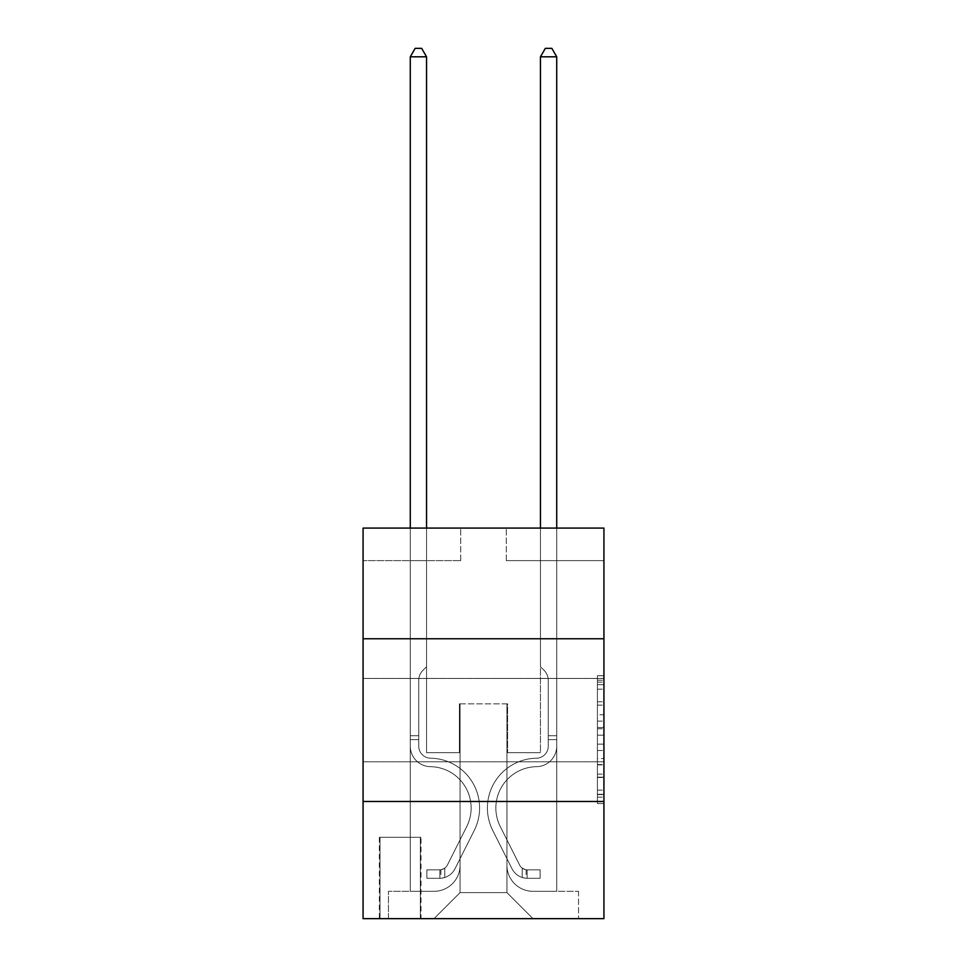 <?xml version="1.0" encoding="UTF-8"?>
<svg xmlns="http://www.w3.org/2000/svg" width="967" height="967" viewBox="0 0 967 967"><rect width="100%" height="100%" fill="white"/><g stroke="black" fill="none" stroke-linecap="round" stroke-linejoin="round"><path stroke-width="0.73" stroke-dasharray="4.83 3.63" d="M597.413 714.722L597.413 735.174L603.928 735.174L603.928 797.146L603.928 682.134L603.928 735.174L597.413 735.174L597.413 680.224L597.413 803.541L597.413 675.752L597.413 794.596L603.928 794.596L597.413 794.596L603.928 794.596L597.413 794.596L597.413 774.144L597.413 803.541L603.928 803.541L603.928 675.752L603.928 794.27L603.928 744.119L597.413 744.119L603.928 744.119L603.928 774.144L603.928 684.696L597.413 684.696L603.928 684.696L603.928 803.541L603.928 682.134L603.928 803.541L597.413 803.541L597.413 675.752L603.928 675.752L603.928 682.134L603.928 675.752L603.928 682.134L603.928 675.752L603.928 680.224L603.928 675.752L597.413 675.752L597.413 684.696L603.928 684.696L597.413 684.696L597.413 714.722L603.928 714.722M603.928 720.113L603.928 761.778L603.928 720.113M363.072 720.113L363.072 761.778L363.072 720.113M421.008 837.289L379.354 837.289L421.008 837.289L421.008 918.65L379.354 918.65L421.008 918.65M379.354 837.289L379.354 918.65M603.928 727.498L603.928 721.116L603.928 727.498L597.413 727.498L597.413 701.788L597.413 777.504L597.413 758.491L603.928 758.491L597.413 758.491L597.413 803.541L603.928 803.541L597.413 803.541L603.928 803.541L597.413 803.541L597.413 675.752L603.928 675.752L597.413 675.752L603.928 675.752L597.413 675.752L597.413 727.498L603.928 727.498M603.928 801.486L603.928 918.65L363.072 918.65L363.072 801.486L603.928 801.486L603.928 528.091L506.285 528.091L603.928 528.091L603.928 560.63L603.928 528.091L363.072 528.091L460.715 528.091L363.072 528.091L363.072 560.63L460.715 560.63L363.072 560.63L363.072 528.091L363.072 638.752L603.928 638.752L363.072 638.752L363.072 801.486L603.928 801.486L363.072 801.486M410.274 560.63L410.274 891.308L434.026 891.308A26.036 26.036 0 0 0 460.062 865.272L460.062 703.843L460.062 892.614L460.062 703.843L460.062 892.614L460.062 703.843L506.938 703.843L506.938 865.272A26.036 26.036 0 0 0 532.974 891.308L556.726 891.308L556.726 560.63L556.726 891.308L556.726 560.63L556.726 891.308L556.726 560.63L556.726 891.308L556.726 560.63L556.726 891.308L556.726 560.63L556.726 891.308L556.726 560.63L556.726 891.308L556.726 560.63L556.726 891.308L556.726 560.63L556.726 891.308L578.532 891.308L532.974 891.308L556.726 891.308L532.974 891.308L556.726 891.308L532.974 891.308L556.726 891.308L532.974 891.308L556.726 891.308L532.974 891.308L556.726 891.308L532.974 891.308L556.726 891.308L532.974 891.308L556.726 891.308L556.726 560.63L540.456 560.63L556.726 560.63L540.456 560.63L556.726 560.63L540.456 560.63L556.726 560.63L540.456 560.63L556.726 560.63L540.456 560.63L556.726 560.63L540.456 560.63L556.726 560.63L540.456 560.63L556.726 560.63L540.456 560.63L556.726 560.63L540.456 560.63L556.726 560.63L556.726 891.308L532.974 891.308A26.036 26.036 0 0 1 506.938 865.272A26.036 26.036 0 0 0 532.974 891.308A26.036 26.036 0 0 1 506.938 865.272A26.036 26.036 0 0 0 532.974 891.308A26.036 26.036 0 0 1 506.938 865.272A26.036 26.036 0 0 0 532.974 891.308A26.036 26.036 0 0 1 506.938 865.272A26.036 26.036 0 0 0 532.974 891.308A26.036 26.036 0 0 1 506.938 865.272A26.036 26.036 0 0 0 532.974 891.308A26.036 26.036 0 0 1 506.938 865.272A26.036 26.036 0 0 0 532.974 891.308A26.036 26.036 0 0 1 506.938 865.272A26.036 26.036 0 0 0 532.974 891.308A26.036 26.036 0 0 1 506.938 865.272L506.938 703.843L506.938 892.614L460.062 892.614L506.938 892.614L532.974 918.65L578.532 918.65L434.026 918.65L532.974 918.65L506.938 892.614L532.974 918.65L506.938 892.614L506.938 703.843L506.938 892.614L506.938 703.843L459.41 703.843L459.41 752.664L426.544 752.664L426.544 560.63L410.274 560.63L410.274 891.308L434.026 891.308A26.036 26.036 0 0 0 460.062 865.272L460.062 703.843L459.41 703.843L459.41 752.664L426.544 752.664L426.544 560.63L410.274 560.63L410.274 891.308L434.026 891.308L388.468 891.308L434.026 891.308L410.274 891.308L410.274 560.63L410.274 891.308L410.274 560.63L410.274 891.308L410.274 560.63L410.274 891.308L410.274 560.63L410.274 891.308L410.274 560.63L410.274 891.308L410.274 560.63L410.274 891.308L410.274 560.63L426.544 560.63L410.274 560.63L426.544 560.63L410.274 560.63L426.544 560.63L410.274 560.63L426.544 560.63L410.274 560.63L426.544 560.63L410.274 560.63L426.544 560.63L410.274 560.63L426.544 560.63L410.274 560.63L426.544 560.63L410.274 560.63L410.274 891.308L410.274 560.63M460.062 865.272L460.062 703.843L459.41 703.843L459.41 752.664L426.544 752.664L426.544 560.63L426.544 752.664L426.544 560.63L426.544 752.664L426.544 560.63L426.544 752.664L426.544 560.63L426.544 752.664L426.544 560.63L426.544 752.664L426.544 560.63L426.544 752.664L426.544 560.63L426.544 752.664L426.544 560.63L426.544 752.664L459.41 752.664L426.544 752.664L459.41 752.664L426.544 752.664L459.41 752.664L426.544 752.664L459.41 752.664L426.544 752.664L459.41 752.664L426.544 752.664L459.41 752.664L426.544 752.664L459.41 752.664L426.544 752.664L459.41 752.664L459.41 703.843L459.41 752.664L459.41 703.843L459.41 752.664L459.41 703.843L459.41 752.664L459.41 703.843L459.41 752.664L459.41 703.843L459.41 752.664L459.41 703.843L459.41 752.664L459.41 703.843L459.41 752.664L459.41 703.843L460.062 703.843L459.41 703.843L460.062 703.843L459.41 703.843L460.062 703.843L459.41 703.843L460.062 703.843L459.41 703.843L460.062 703.843L459.41 703.843L460.062 703.843L459.41 703.843L460.062 703.843L459.41 703.843L460.062 703.843L460.062 865.272A26.036 26.036 0 0 1 434.026 891.308A26.036 26.036 0 0 0 460.062 865.272A26.036 26.036 0 0 1 434.026 891.308A26.036 26.036 0 0 0 460.062 865.272A26.036 26.036 0 0 1 434.026 891.308A26.036 26.036 0 0 0 460.062 865.272A26.036 26.036 0 0 1 434.026 891.308A26.036 26.036 0 0 0 460.062 865.272A26.036 26.036 0 0 1 434.026 891.308A26.036 26.036 0 0 0 460.062 865.272A26.036 26.036 0 0 1 434.026 891.308A26.036 26.036 0 0 0 460.062 865.272A26.036 26.036 0 0 1 434.026 891.308A26.036 26.036 0 0 0 460.062 865.272M603.928 560.63L506.285 560.63L603.928 560.63M380.007 918.65L420.355 918.65L380.007 918.65L380.007 837.289L420.355 837.289L420.355 918.65L420.355 837.289L380.007 837.289L380.007 918.65M388.468 918.65L434.026 918.65L460.062 892.614L434.026 918.65L460.062 892.614L434.026 918.65L388.468 918.65L388.468 891.308L388.468 918.65M507.59 703.843L506.938 703.843L507.59 703.843L506.938 703.843L507.59 703.843L506.938 703.843L507.59 703.843L506.938 703.843L507.59 703.843L506.938 703.843L507.59 703.843L506.938 703.843L507.59 703.843L506.938 703.843L507.59 703.843L506.938 703.843L507.59 703.843L506.938 703.843L507.59 703.843L507.59 752.664L507.59 703.843M506.285 560.63L506.285 528.091L506.285 560.63M460.715 560.63L460.715 528.091L460.715 560.63M578.532 891.308L578.532 918.65L578.532 891.308M540.456 560.63L540.456 752.664L507.59 752.664L540.456 752.664L507.59 752.664L540.456 752.664L507.59 752.664L540.456 752.664L507.59 752.664L540.456 752.664L507.59 752.664L540.456 752.664L507.59 752.664L540.456 752.664L507.59 752.664L540.456 752.664L507.59 752.664L540.456 752.664L507.59 752.664L540.456 752.664L540.456 560.63M603.928 638.752L363.072 638.752M597.413 735.174L603.928 735.174L597.413 735.174M597.413 680.224L597.413 675.752L597.413 680.224L603.928 680.224L597.413 680.224M597.413 777.178L597.413 750.501L597.413 777.178L603.928 777.178L597.413 777.178M597.413 750.501L597.413 744.119L603.928 744.119L597.413 744.119L597.413 750.501L603.928 750.501L597.413 750.501M597.413 701.788L597.413 684.696L597.413 701.788L603.928 701.788L597.413 701.788M597.413 675.752L603.928 675.752L597.413 675.752L597.413 682.134L597.413 675.752L603.928 675.752M597.413 803.541L603.928 803.541L597.413 803.541L597.413 797.146L597.413 803.541M410.274 528.091L410.274 746.173A20.5 20.5 0 0 0 430.448 766.674A20.5 20.5 0 0 1 410.274 746.173A20.5 20.5 0 0 0 430.448 766.674A20.5 20.5 0 0 1 410.274 746.173A20.5 20.5 0 0 0 430.448 766.674A20.5 20.5 0 0 1 410.274 746.173A20.5 20.5 0 0 0 430.448 766.674A20.5 20.5 0 0 1 410.274 746.173A20.5 20.5 0 0 0 430.448 766.674A20.5 20.5 0 0 1 410.274 746.173A20.5 20.5 0 0 0 430.448 766.674A20.5 20.5 0 0 1 410.274 746.173A20.5 20.5 0 0 0 430.448 766.674A20.5 20.5 0 0 1 410.274 746.173A20.5 20.5 0 0 0 430.448 766.674A20.5 20.5 0 0 1 410.274 746.173A20.5 20.5 0 0 0 430.448 766.674A20.5 20.5 0 0 1 410.274 746.173A20.5 20.5 0 0 0 430.448 766.674A41.339 41.339 0 0 1 466.735 826.567A41.339 41.339 0 0 0 430.448 766.674A41.339 41.339 0 0 1 466.735 826.567A41.339 41.339 0 0 0 430.448 766.674A41.339 41.339 0 0 1 466.735 826.567A41.339 41.339 0 0 0 430.448 766.674A41.339 41.339 0 0 1 466.735 826.567A41.339 41.339 0 0 0 430.448 766.674A41.339 41.339 0 0 1 466.735 826.567A41.339 41.339 0 0 0 430.448 766.674A41.339 41.339 0 0 1 466.735 826.567A41.339 41.339 0 0 0 430.448 766.674A41.339 41.339 0 0 1 466.735 826.567A41.339 41.339 0 0 0 430.448 766.674A41.339 41.339 0 0 1 466.735 826.567A41.339 41.339 0 0 0 430.448 766.674A41.339 41.339 0 0 1 466.735 826.567A41.339 41.339 0 0 0 430.448 766.674A41.339 41.339 0 0 1 466.735 826.567L447.419 864.994L466.735 826.567A41.339 41.339 0 0 0 430.448 766.674A41.339 41.339 0 0 1 466.735 826.567L447.419 864.994L466.735 826.567A41.339 41.339 0 0 0 430.448 766.674A41.339 41.339 0 0 1 466.735 826.567L447.419 864.994L466.735 826.567A41.339 41.339 0 0 0 430.448 766.674A41.339 41.339 0 0 1 466.735 826.567L447.419 864.994L466.735 826.567A41.339 41.339 0 0 0 430.448 766.674A41.339 41.339 0 0 1 466.735 826.567L447.419 864.994L466.735 826.567A41.339 41.339 0 0 0 430.448 766.674A41.339 41.339 0 0 1 466.735 826.567L447.419 864.994A8.788 8.788 0 0 1 444.772 868.124C439.84 870.385 439.84 870.385 444.772 868.124C439.84 870.385 439.84 870.385 444.772 868.124A8.788 8.788 0 0 0 447.419 864.994L466.735 826.567L447.419 864.994A8.788 8.788 0 0 1 439.888 869.829A8.788 8.788 0 0 0 447.419 864.994A8.788 8.788 0 0 1 444.772 868.124C439.84 870.385 439.84 870.385 444.772 868.124C439.84 870.385 439.84 870.385 444.772 868.124A8.788 8.788 0 0 0 447.419 864.994L466.735 826.567A41.339 41.339 0 0 0 430.448 766.674A41.339 41.339 0 0 1 466.735 826.567L447.419 864.994A8.788 8.788 0 0 1 439.888 869.829A8.788 8.788 0 0 0 447.419 864.994A8.788 8.788 0 0 1 444.772 868.124C439.84 870.385 439.84 870.385 444.772 868.124C439.84 870.385 439.84 870.385 444.772 868.124A8.788 8.788 0 0 0 447.419 864.994L466.735 826.567L447.419 864.994A8.788 8.788 0 0 1 439.888 869.829A8.788 8.788 0 0 0 447.419 864.994A8.788 8.788 0 0 1 444.772 868.124C439.84 870.385 439.84 870.385 444.772 868.124C439.84 870.385 439.84 870.385 444.772 868.124A8.788 8.788 0 0 0 447.419 864.994L466.735 826.567L447.419 864.994A8.788 8.788 0 0 1 439.888 869.829A8.788 8.788 0 0 0 447.419 864.994A8.788 8.788 0 0 1 444.772 868.124C439.84 870.385 439.84 870.385 444.772 868.124C439.84 870.385 439.84 870.385 444.772 868.124A8.788 8.788 0 0 0 447.419 864.994L466.735 826.567L447.419 864.994A8.788 8.788 0 0 1 439.888 869.829A8.788 8.788 0 0 0 447.419 864.994A8.788 8.788 0 0 1 444.772 868.124C439.84 870.385 439.84 870.385 444.772 868.124C439.84 870.385 439.84 870.385 444.772 868.124A8.788 8.788 0 0 0 447.419 864.994L466.735 826.567L447.419 864.994A8.788 8.788 0 0 1 439.888 869.829A8.788 8.788 0 0 0 447.419 864.994A8.788 8.788 0 0 1 444.772 868.124C439.84 870.385 439.84 870.385 444.772 868.124C439.84 870.385 439.84 870.385 444.772 868.124A8.788 8.788 0 0 0 447.419 864.994L466.735 826.567L447.419 864.994A8.788 8.788 0 0 1 439.888 869.829A8.788 8.788 0 0 0 447.419 864.994A8.788 8.788 0 0 1 444.772 868.124C439.84 870.385 439.84 870.385 444.772 868.124C439.84 870.385 439.84 870.385 444.772 868.124A8.788 8.788 0 0 0 447.419 864.994L466.735 826.567L447.419 864.994A8.788 8.788 0 0 1 439.888 869.829A8.788 8.788 0 0 0 447.419 864.994A8.788 8.788 0 0 1 444.772 868.124A8.788 8.788 0 0 0 447.419 864.994L466.735 826.567L447.419 864.994A8.788 8.788 0 0 1 439.888 869.829L426.87 869.829L426.87 878.29L426.87 869.829L439.888 869.829L439.888 878.29L426.87 878.29L439.888 878.29L439.888 869.829L426.87 869.829L426.87 878.29L426.87 869.829L439.888 869.829L439.888 878.29L426.87 878.29L439.888 878.29L439.888 869.829L426.87 869.829L426.87 878.29L426.87 869.829L439.888 869.829L439.888 878.29L426.87 878.29L439.888 878.29L439.888 869.829L426.87 869.829L426.87 878.29L426.87 869.829L439.888 869.829L439.888 878.29L426.87 878.29L439.888 878.29L439.888 869.829L426.87 869.829L426.87 878.29L426.87 869.829L439.888 869.829L439.888 878.29L426.87 878.29L439.888 878.29L439.888 869.829L426.87 869.829L426.87 878.29L426.87 869.829L439.888 869.829L439.888 878.29L426.87 878.29L439.888 878.29L439.888 869.829L426.87 869.829L426.87 878.29L426.87 869.829L439.888 869.829L439.888 878.29L426.87 878.29L439.888 878.29L439.888 869.829L426.87 869.829L426.87 878.29L426.87 869.829L439.888 869.829L439.888 878.29L426.87 878.29L439.888 878.29L439.888 869.829L426.87 869.829L439.888 869.829L439.888 878.29L439.888 869.829A8.788 8.788 0 0 0 447.419 864.994L466.735 826.567A41.339 41.339 0 0 0 430.448 766.674A20.5 20.5 0 0 1 410.274 746.173L410.274 56.811L426.544 56.811L426.544 666.734L422.869 670.409A14.142 14.142 0 0 0 418.735 680.405A14.142 14.142 0 0 1 422.869 670.409L426.544 666.734L426.544 56.811L410.274 56.811L426.544 56.811L421.66 48.35L415.157 48.35L421.66 48.35L415.157 48.35L410.274 56.811L426.544 56.811L421.66 48.35L415.157 48.35L410.274 56.811L426.544 56.811L426.544 666.734L422.869 670.409A14.142 14.142 0 0 0 418.735 680.405A14.142 14.142 0 0 1 422.869 670.409L426.544 666.734L426.544 56.811L410.274 56.811L426.544 56.811L421.66 48.35L415.157 48.35L421.66 48.35L415.157 48.35L410.274 56.811L426.544 56.811L421.66 48.35L415.157 48.35L410.274 56.811L426.544 56.811L426.544 666.734L422.869 670.409A14.142 14.142 0 0 0 418.735 680.405A14.142 14.142 0 0 1 422.869 670.409L426.544 666.734L426.544 56.811L410.274 56.811L426.544 56.811L421.66 48.35L415.157 48.35L421.66 48.35L415.157 48.35L410.274 56.811L426.544 56.811L421.66 48.35L415.157 48.35L410.274 56.811L410.274 746.173A20.5 20.5 0 0 0 430.448 766.674A20.5 20.5 0 0 1 410.274 746.173L410.274 56.811L410.274 746.173A20.5 20.5 0 0 0 430.448 766.674A20.5 20.5 0 0 1 410.274 746.173L410.274 56.811L410.274 746.173A20.5 20.5 0 0 0 430.448 766.674A20.5 20.5 0 0 1 410.274 746.173L410.274 56.811L426.544 56.811L426.544 666.734L422.869 670.409A14.142 14.142 0 0 0 418.735 680.405A14.142 14.142 0 0 1 422.869 670.409L426.544 666.734L426.544 56.811L421.66 48.35L415.157 48.35L410.274 56.811L410.274 746.173A20.5 20.5 0 0 0 430.448 766.674A41.339 41.339 0 0 1 466.735 826.567A41.339 41.339 0 0 0 430.448 766.674A20.5 20.5 0 0 1 410.274 746.173L410.274 56.811L415.157 48.35L421.66 48.35L426.544 56.811L426.544 666.734L422.869 670.409A14.142 14.142 0 0 0 418.735 680.405A14.142 14.142 0 0 1 422.869 670.409L426.544 666.734L426.544 56.811L410.274 56.811L410.274 746.173A20.5 20.5 0 0 0 430.448 766.674A20.5 20.5 0 0 1 410.274 746.173L410.274 56.811L415.157 48.35L410.274 56.811L426.544 56.811L421.66 48.35L426.544 56.811L426.544 666.734L422.869 670.409A14.142 14.142 0 0 0 418.735 680.405A14.142 14.142 0 0 1 422.869 670.409L426.544 666.734L426.544 56.811L421.66 48.35L415.157 48.35L410.274 56.811L410.274 746.173A20.5 20.5 0 0 0 430.448 766.674A20.5 20.5 0 0 1 410.274 746.173L410.274 56.811L415.157 48.35L421.66 48.35L426.544 56.811L426.544 666.734L422.869 670.409A14.142 14.142 0 0 0 418.735 680.405A14.142 14.142 0 0 1 422.869 670.409L426.544 666.734L426.544 56.811L410.274 56.811L410.274 746.173A20.5 20.5 0 0 0 430.448 766.674A41.339 41.339 0 0 1 466.735 826.567A41.339 41.339 0 0 0 430.448 766.674A20.5 20.5 0 0 1 410.274 746.173L410.274 56.811L415.157 48.35L410.274 56.811L426.544 56.811L421.66 48.35L426.544 56.811L426.544 666.734L422.869 670.409A14.142 14.142 0 0 0 418.735 680.405A14.142 14.142 0 0 1 422.869 670.409L426.544 666.734L426.544 56.811L421.66 48.35L415.157 48.35L410.274 56.811L410.274 746.173A20.5 20.5 0 0 0 430.448 766.674A20.5 20.5 0 0 1 410.274 746.173L410.274 56.811L415.157 48.35L410.274 56.811M418.735 735.742L418.735 746.173A12.039 12.039 0 0 0 430.581 758.213A12.039 12.039 0 0 1 418.735 746.173A12.039 12.039 0 0 0 430.581 758.213A12.039 12.039 0 0 1 418.735 746.173A12.039 12.039 0 0 0 430.581 758.213A12.039 12.039 0 0 1 418.735 746.173A12.039 12.039 0 0 0 430.581 758.213A12.039 12.039 0 0 1 418.735 746.173A12.039 12.039 0 0 0 430.581 758.213A12.039 12.039 0 0 1 418.735 746.173A12.039 12.039 0 0 0 430.581 758.213A12.039 12.039 0 0 1 418.735 746.173A12.039 12.039 0 0 0 430.581 758.213A12.039 12.039 0 0 1 418.735 746.173A12.039 12.039 0 0 0 430.581 758.213A49.8 49.8 0 0 1 474.289 830.363A49.8 49.8 0 0 0 430.581 758.213A49.8 49.8 0 0 1 474.289 830.363A49.8 49.8 0 0 0 430.581 758.213A12.039 12.039 0 0 1 418.735 746.173A12.039 12.039 0 0 0 430.581 758.213A49.8 49.8 0 0 1 474.289 830.363A49.8 49.8 0 0 0 430.581 758.213A12.039 12.039 0 0 1 418.735 746.173A12.039 12.039 0 0 0 430.581 758.213A49.8 49.8 0 0 1 474.289 830.363A49.8 49.8 0 0 0 430.581 758.213A49.8 49.8 0 0 1 474.289 830.363A49.8 49.8 0 0 0 430.581 758.213A49.8 49.8 0 0 1 474.289 830.363A49.8 49.8 0 0 0 430.581 758.213A49.8 49.8 0 0 1 474.289 830.363A49.8 49.8 0 0 0 430.581 758.213A49.8 49.8 0 0 1 474.289 830.363A49.8 49.8 0 0 0 430.581 758.213A49.8 49.8 0 0 1 474.289 830.363A49.8 49.8 0 0 0 430.581 758.213A49.8 49.8 0 0 1 474.289 830.363L454.973 868.789L474.289 830.363A49.8 49.8 0 0 0 430.581 758.213A49.8 49.8 0 0 1 474.289 830.363L454.973 868.789L474.289 830.363A49.8 49.8 0 0 0 430.581 758.213A49.8 49.8 0 0 1 474.289 830.363L454.973 868.789L474.289 830.363A49.8 49.8 0 0 0 430.581 758.213A49.8 49.8 0 0 1 474.289 830.363L454.973 868.789L474.289 830.363A49.8 49.8 0 0 0 430.581 758.213A49.8 49.8 0 0 1 474.289 830.363L454.973 868.789L474.289 830.363A49.8 49.8 0 0 0 430.581 758.213A49.8 49.8 0 0 1 474.289 830.363L454.973 868.789A17.249 17.249 0 0 1 444.772 877.492C439.755 878.556 439.755 878.556 444.772 877.492C439.755 878.556 439.755 878.556 444.772 877.492A17.249 17.249 0 0 0 454.973 868.789L474.289 830.363L454.973 868.789A17.249 17.249 0 0 1 439.888 878.29A17.249 17.249 0 0 0 454.973 868.789A17.249 17.249 0 0 1 444.772 877.492C439.755 878.556 439.755 878.556 444.772 877.492C439.755 878.556 439.755 878.556 444.772 877.492A17.249 17.249 0 0 0 454.973 868.789L474.289 830.363A49.8 49.8 0 0 0 430.581 758.213A49.8 49.8 0 0 1 474.289 830.363L454.973 868.789A17.249 17.249 0 0 1 439.888 878.29A17.249 17.249 0 0 0 454.973 868.789A17.249 17.249 0 0 1 444.772 877.492C439.755 878.556 439.755 878.556 444.772 877.492C439.755 878.556 439.755 878.556 444.772 877.492A17.249 17.249 0 0 0 454.973 868.789L474.289 830.363L454.973 868.789A17.249 17.249 0 0 1 439.888 878.29A17.249 17.249 0 0 0 454.973 868.789A17.249 17.249 0 0 1 444.772 877.492C439.755 878.556 439.755 878.556 444.772 877.492C439.755 878.556 439.755 878.556 444.772 877.492A17.249 17.249 0 0 0 454.973 868.789L474.289 830.363L454.973 868.789A17.249 17.249 0 0 1 439.888 878.29A17.249 17.249 0 0 0 454.973 868.789A17.249 17.249 0 0 1 444.772 877.492C439.755 878.556 439.755 878.556 444.772 877.492C439.755 878.556 439.755 878.556 444.772 877.492A17.249 17.249 0 0 0 454.973 868.789L474.289 830.363A49.8 49.8 0 0 0 430.581 758.213A49.8 49.8 0 0 1 474.289 830.363L454.973 868.789A17.249 17.249 0 0 1 439.888 878.29A17.249 17.249 0 0 0 454.973 868.789A17.249 17.249 0 0 1 444.772 877.492C439.755 878.556 439.755 878.556 444.772 877.492C439.755 878.556 439.755 878.556 444.772 877.492A17.249 17.249 0 0 0 454.973 868.789L474.289 830.363L454.973 868.789A17.249 17.249 0 0 1 439.888 878.29A17.249 17.249 0 0 0 454.973 868.789A17.249 17.249 0 0 1 444.772 877.492C439.755 878.556 439.755 878.556 444.772 877.492C439.755 878.556 439.755 878.556 444.772 877.492A17.249 17.249 0 0 0 454.973 868.789L474.289 830.363L454.973 868.789A17.249 17.249 0 0 1 439.888 878.29A17.249 17.249 0 0 0 454.973 868.789A17.249 17.249 0 0 1 444.772 877.492C439.755 878.556 439.755 878.556 444.772 877.492C439.755 878.556 439.755 878.556 444.772 877.492A17.249 17.249 0 0 0 454.973 868.789L474.289 830.363L454.973 868.789A17.249 17.249 0 0 1 439.888 878.29A17.249 17.249 0 0 0 454.973 868.789A17.249 17.249 0 0 1 444.772 877.492C439.755 878.556 439.755 878.556 444.772 877.492C439.755 878.556 439.755 878.556 444.772 877.492A17.249 17.249 0 0 0 454.973 868.789L474.289 830.363L454.973 868.789A17.249 17.249 0 0 1 439.888 878.29L426.87 878.29L439.888 878.29A17.249 17.249 0 0 0 454.973 868.789L474.289 830.363A49.8 49.8 0 0 0 430.581 758.213A12.039 12.039 0 0 1 418.735 746.173L418.735 735.742L410.274 735.742L418.735 735.742L418.735 746.173L418.735 680.405A14.142 14.142 0 0 1 422.869 670.409A14.142 14.142 0 0 0 418.735 680.405L418.735 746.173L418.735 735.742L410.274 735.742L418.735 735.742L418.735 746.173A12.039 12.039 0 0 0 430.581 758.213A12.039 12.039 0 0 1 418.735 746.173L418.735 680.405L418.735 746.173A12.039 12.039 0 0 0 430.581 758.213A12.039 12.039 0 0 1 418.735 746.173L418.735 680.405L418.735 746.173L418.735 735.742L410.274 735.742L418.735 735.742L418.735 746.173A12.039 12.039 0 0 0 430.581 758.213A12.039 12.039 0 0 1 418.735 746.173L418.735 680.405L418.735 746.173A12.039 12.039 0 0 0 430.581 758.213A49.8 49.8 0 0 1 474.289 830.363A49.8 49.8 0 0 0 430.581 758.213A12.039 12.039 0 0 1 418.735 746.173L418.735 680.405L418.735 746.173L418.735 735.742L410.274 735.742L418.735 735.742L418.735 746.173A12.039 12.039 0 0 0 430.581 758.213A12.039 12.039 0 0 1 418.735 746.173L418.735 680.405L418.735 746.173A12.039 12.039 0 0 0 430.581 758.213A12.039 12.039 0 0 1 418.735 746.173L418.735 680.405L418.735 746.173L418.735 735.742L410.274 735.742M540.456 528.091L540.456 56.811L556.726 56.811L551.843 48.35L556.726 56.811L556.726 746.173A20.5 20.5 0 0 1 536.552 766.674A20.5 20.5 0 0 0 556.726 746.173A20.5 20.5 0 0 1 536.552 766.674A20.5 20.5 0 0 0 556.726 746.173A20.5 20.5 0 0 1 536.552 766.674A20.5 20.5 0 0 0 556.726 746.173A20.5 20.5 0 0 1 536.552 766.674A20.5 20.5 0 0 0 556.726 746.173A20.5 20.5 0 0 1 536.552 766.674A20.5 20.5 0 0 0 556.726 746.173A20.5 20.5 0 0 1 536.552 766.674A20.5 20.5 0 0 0 556.726 746.173A20.5 20.5 0 0 1 536.552 766.674A20.5 20.5 0 0 0 556.726 746.173A20.5 20.5 0 0 1 536.552 766.674A20.5 20.5 0 0 0 556.726 746.173A20.5 20.5 0 0 1 536.552 766.674A20.5 20.5 0 0 0 556.726 746.173A20.5 20.5 0 0 1 536.552 766.674A41.339 41.339 0 0 0 500.265 826.567A41.339 41.339 0 0 1 536.552 766.674A41.339 41.339 0 0 0 500.265 826.567A41.339 41.339 0 0 1 536.552 766.674A41.339 41.339 0 0 0 500.265 826.567A41.339 41.339 0 0 1 536.552 766.674A41.339 41.339 0 0 0 500.265 826.567A41.339 41.339 0 0 1 536.552 766.674A41.339 41.339 0 0 0 500.265 826.567A41.339 41.339 0 0 1 536.552 766.674A41.339 41.339 0 0 0 500.265 826.567A41.339 41.339 0 0 1 536.552 766.674A41.339 41.339 0 0 0 500.265 826.567A41.339 41.339 0 0 1 536.552 766.674A41.339 41.339 0 0 0 500.265 826.567A41.339 41.339 0 0 1 536.552 766.674A41.339 41.339 0 0 0 500.265 826.567A41.339 41.339 0 0 1 536.552 766.674A41.339 41.339 0 0 0 500.265 826.567L519.581 864.994L500.265 826.567A41.339 41.339 0 0 1 536.552 766.674A41.339 41.339 0 0 0 500.265 826.567L519.581 864.994L500.265 826.567A41.339 41.339 0 0 1 536.552 766.674A41.339 41.339 0 0 0 500.265 826.567L519.581 864.994L500.265 826.567A41.339 41.339 0 0 1 536.552 766.674A41.339 41.339 0 0 0 500.265 826.567L519.581 864.994L500.265 826.567A41.339 41.339 0 0 1 536.552 766.674A41.339 41.339 0 0 0 500.265 826.567L519.581 864.994L500.265 826.567A41.339 41.339 0 0 1 536.552 766.674A41.339 41.339 0 0 0 500.265 826.567L519.581 864.994A8.788 8.788 0 0 0 522.228 868.124C527.16 870.385 527.16 870.385 522.228 868.124C527.16 870.385 527.16 870.385 522.228 868.124A8.788 8.788 0 0 1 519.581 864.994L500.265 826.567L519.581 864.994A8.788 8.788 0 0 0 527.112 869.829A8.788 8.788 0 0 1 519.581 864.994A8.788 8.788 0 0 0 522.228 868.124C527.16 870.385 527.16 870.385 522.228 868.124C527.16 870.385 527.16 870.385 522.228 868.124A8.788 8.788 0 0 1 519.581 864.994L500.265 826.567A41.339 41.339 0 0 1 536.552 766.674A41.339 41.339 0 0 0 500.265 826.567L519.581 864.994A8.788 8.788 0 0 0 527.112 869.829A8.788 8.788 0 0 1 519.581 864.994A8.788 8.788 0 0 0 522.228 868.124C527.16 870.385 527.16 870.385 522.228 868.124C527.16 870.385 527.16 870.385 522.228 868.124A8.788 8.788 0 0 1 519.581 864.994L500.265 826.567L519.581 864.994A8.788 8.788 0 0 0 527.112 869.829A8.788 8.788 0 0 1 519.581 864.994A8.788 8.788 0 0 0 522.228 868.124C527.16 870.385 527.16 870.385 522.228 868.124C527.16 870.385 527.16 870.385 522.228 868.124A8.788 8.788 0 0 1 519.581 864.994L500.265 826.567L519.581 864.994A8.788 8.788 0 0 0 527.112 869.829A8.788 8.788 0 0 1 519.581 864.994A8.788 8.788 0 0 0 522.228 868.124C527.16 870.385 527.16 870.385 522.228 868.124C527.16 870.385 527.16 870.385 522.228 868.124A8.788 8.788 0 0 1 519.581 864.994L500.265 826.567L519.581 864.994A8.788 8.788 0 0 0 527.112 869.829A8.788 8.788 0 0 1 519.581 864.994A8.788 8.788 0 0 0 522.228 868.124C527.16 870.385 527.16 870.385 522.228 868.124C527.16 870.385 527.16 870.385 522.228 868.124A8.788 8.788 0 0 1 519.581 864.994L500.265 826.567L519.581 864.994A8.788 8.788 0 0 0 527.112 869.829A8.788 8.788 0 0 1 519.581 864.994A8.788 8.788 0 0 0 522.228 868.124C527.16 870.385 527.16 870.385 522.228 868.124C527.16 870.385 527.16 870.385 522.228 868.124A8.788 8.788 0 0 1 519.581 864.994L500.265 826.567L519.581 864.994A8.788 8.788 0 0 0 527.112 869.829A8.788 8.788 0 0 1 519.581 864.994A8.788 8.788 0 0 0 522.228 868.124C527.16 870.385 527.16 870.385 522.228 868.124C527.16 870.385 527.16 870.385 522.228 868.124A8.788 8.788 0 0 1 519.581 864.994L500.265 826.567L519.581 864.994A8.788 8.788 0 0 0 527.112 869.829A8.788 8.788 0 0 1 519.581 864.994A8.788 8.788 0 0 0 522.228 868.124A8.788 8.788 0 0 1 519.581 864.994L500.265 826.567L519.581 864.994A8.788 8.788 0 0 0 527.112 869.829L540.13 869.829L540.13 878.29L540.13 869.829L527.112 869.829L527.112 878.29L540.13 878.29L527.112 878.29L527.112 869.829L540.13 869.829L540.13 878.29L540.13 869.829L527.112 869.829L527.112 878.29L540.13 878.29L527.112 878.29L527.112 869.829L540.13 869.829L540.13 878.29L540.13 869.829L527.112 869.829L527.112 878.29L540.13 878.29L527.112 878.29L527.112 869.829L540.13 869.829L540.13 878.29L540.13 869.829L527.112 869.829L527.112 878.29L540.13 878.29L527.112 878.29L527.112 869.829L540.13 869.829L540.13 878.29L540.13 869.829L527.112 869.829L527.112 878.29L540.13 878.29L527.112 878.29L527.112 869.829L540.13 869.829L540.13 878.29L540.13 869.829L527.112 869.829L527.112 878.29L540.13 878.29L527.112 878.29L527.112 869.829L540.13 869.829L540.13 878.29L540.13 869.829L527.112 869.829L527.112 878.29L540.13 878.29L527.112 878.29L527.112 869.829L540.13 869.829L540.13 878.29L540.13 869.829L527.112 869.829L527.112 878.29L540.13 878.29L527.112 878.29L527.112 869.829L540.13 869.829L527.112 869.829L527.112 878.29L527.112 869.829A8.788 8.788 0 0 1 519.581 864.994L500.265 826.567A41.339 41.339 0 0 1 536.552 766.674A20.5 20.5 0 0 0 556.726 746.173L556.726 56.811L540.456 56.811L540.456 666.734L544.131 670.409A14.142 14.142 0 0 1 548.265 680.405A14.142 14.142 0 0 0 544.131 670.409L540.456 666.734L540.456 56.811L556.726 56.811L540.456 56.811L545.34 48.35L551.843 48.35L545.34 48.35L551.843 48.35L556.726 56.811L540.456 56.811L545.34 48.35L551.843 48.35L556.726 56.811L540.456 56.811L540.456 666.734L544.131 670.409A14.142 14.142 0 0 1 548.265 680.405A14.142 14.142 0 0 0 544.131 670.409L540.456 666.734L540.456 56.811L556.726 56.811L540.456 56.811L545.34 48.35L551.843 48.35L545.34 48.35L551.843 48.35L556.726 56.811L540.456 56.811L545.34 48.35L551.843 48.35L556.726 56.811L540.456 56.811L540.456 666.734L544.131 670.409A14.142 14.142 0 0 1 548.265 680.405A14.142 14.142 0 0 0 544.131 670.409L540.456 666.734L540.456 56.811L556.726 56.811L540.456 56.811L545.34 48.35L551.843 48.35L545.34 48.35L551.843 48.35L556.726 56.811L556.726 746.173A20.5 20.5 0 0 1 536.552 766.674A20.5 20.5 0 0 0 556.726 746.173L556.726 56.811L556.726 746.173A20.5 20.5 0 0 1 536.552 766.674A20.5 20.5 0 0 0 556.726 746.173L556.726 56.811L556.726 746.173A20.5 20.5 0 0 1 536.552 766.674A20.5 20.5 0 0 0 556.726 746.173L556.726 56.811L551.843 48.35L545.34 48.35L540.456 56.811L540.456 666.734L544.131 670.409A14.142 14.142 0 0 1 548.265 680.405A14.142 14.142 0 0 0 544.131 670.409L540.456 666.734L540.456 56.811L556.726 56.811L556.726 746.173A20.5 20.5 0 0 1 536.552 766.674A41.339 41.339 0 0 0 500.265 826.567A41.339 41.339 0 0 1 536.552 766.674A20.5 20.5 0 0 0 556.726 746.173L556.726 56.811L551.843 48.35L556.726 56.811L540.456 56.811L545.34 48.35L540.456 56.811L540.456 666.734L544.131 670.409A14.142 14.142 0 0 1 548.265 680.405A14.142 14.142 0 0 0 544.131 670.409L540.456 666.734L540.456 56.811L545.34 48.35L551.843 48.35L556.726 56.811L556.726 746.173A20.5 20.5 0 0 1 536.552 766.674A20.5 20.5 0 0 0 556.726 746.173L556.726 56.811L551.843 48.35L545.34 48.35L540.456 56.811L540.456 666.734L544.131 670.409A14.142 14.142 0 0 1 548.265 680.405A14.142 14.142 0 0 0 544.131 670.409L540.456 666.734L540.456 56.811L556.726 56.811L556.726 746.173A20.5 20.5 0 0 1 536.552 766.674A20.5 20.5 0 0 0 556.726 746.173L556.726 56.811L551.843 48.35L556.726 56.811L540.456 56.811L545.34 48.35L540.456 56.811L540.456 666.734L544.131 670.409A14.142 14.142 0 0 1 548.265 680.405A14.142 14.142 0 0 0 544.131 670.409L540.456 666.734L540.456 56.811L545.34 48.35L551.843 48.35L556.726 56.811L556.726 746.173A20.5 20.5 0 0 1 536.552 766.674A41.339 41.339 0 0 0 500.265 826.567A41.339 41.339 0 0 1 536.552 766.674A20.5 20.5 0 0 0 556.726 746.173L556.726 56.811L551.843 48.35L545.34 48.35L540.456 56.811L540.456 666.734L544.131 670.409A14.142 14.142 0 0 1 548.265 680.405A14.142 14.142 0 0 0 544.131 670.409L540.456 666.734L540.456 56.811L556.726 56.811L556.726 746.173A20.5 20.5 0 0 1 536.552 766.674A20.5 20.5 0 0 0 556.726 746.173L556.726 528.091M548.265 735.742L548.265 746.173A12.039 12.039 0 0 1 536.419 758.213A12.039 12.039 0 0 0 548.265 746.173A12.039 12.039 0 0 1 536.419 758.213A12.039 12.039 0 0 0 548.265 746.173A12.039 12.039 0 0 1 536.419 758.213A12.039 12.039 0 0 0 548.265 746.173A12.039 12.039 0 0 1 536.419 758.213A12.039 12.039 0 0 0 548.265 746.173A12.039 12.039 0 0 1 536.419 758.213A12.039 12.039 0 0 0 548.265 746.173A12.039 12.039 0 0 1 536.419 758.213A12.039 12.039 0 0 0 548.265 746.173A12.039 12.039 0 0 1 536.419 758.213A12.039 12.039 0 0 0 548.265 746.173A12.039 12.039 0 0 1 536.419 758.213A49.8 49.8 0 0 0 492.711 830.363A49.8 49.8 0 0 1 536.419 758.213A49.8 49.8 0 0 0 492.711 830.363A49.8 49.8 0 0 1 536.419 758.213A12.039 12.039 0 0 0 548.265 746.173A12.039 12.039 0 0 1 536.419 758.213A49.8 49.8 0 0 0 492.711 830.363A49.8 49.8 0 0 1 536.419 758.213A12.039 12.039 0 0 0 548.265 746.173A12.039 12.039 0 0 1 536.419 758.213A49.8 49.8 0 0 0 492.711 830.363A49.8 49.8 0 0 1 536.419 758.213A49.8 49.8 0 0 0 492.711 830.363A49.8 49.8 0 0 1 536.419 758.213A49.8 49.8 0 0 0 492.711 830.363A49.8 49.8 0 0 1 536.419 758.213A49.8 49.8 0 0 0 492.711 830.363A49.8 49.8 0 0 1 536.419 758.213A49.8 49.8 0 0 0 492.711 830.363A49.8 49.8 0 0 1 536.419 758.213A49.8 49.8 0 0 0 492.711 830.363A49.8 49.8 0 0 1 536.419 758.213A49.8 49.8 0 0 0 492.711 830.363L512.027 868.789L492.711 830.363A49.8 49.8 0 0 1 536.419 758.213A49.8 49.8 0 0 0 492.711 830.363L512.027 868.789L492.711 830.363A49.8 49.8 0 0 1 536.419 758.213A49.8 49.8 0 0 0 492.711 830.363L512.027 868.789L492.711 830.363A49.8 49.8 0 0 1 536.419 758.213A49.8 49.8 0 0 0 492.711 830.363L512.027 868.789L492.711 830.363A49.8 49.8 0 0 1 536.419 758.213A49.8 49.8 0 0 0 492.711 830.363L512.027 868.789L492.711 830.363A49.8 49.8 0 0 1 536.419 758.213A49.8 49.8 0 0 0 492.711 830.363L512.027 868.789A17.249 17.249 0 0 0 522.228 877.492C527.245 878.556 527.245 878.556 522.228 877.492C527.245 878.556 527.245 878.556 522.228 877.492A17.249 17.249 0 0 1 512.027 868.789L492.711 830.363L512.027 868.789A17.249 17.249 0 0 0 527.112 878.29A17.249 17.249 0 0 1 512.027 868.789A17.249 17.249 0 0 0 522.228 877.492C527.245 878.556 527.245 878.556 522.228 877.492C527.245 878.556 527.245 878.556 522.228 877.492A17.249 17.249 0 0 1 512.027 868.789L492.711 830.363A49.8 49.8 0 0 1 536.419 758.213A49.8 49.8 0 0 0 492.711 830.363L512.027 868.789A17.249 17.249 0 0 0 527.112 878.29A17.249 17.249 0 0 1 512.027 868.789A17.249 17.249 0 0 0 522.228 877.492C527.245 878.556 527.245 878.556 522.228 877.492C527.245 878.556 527.245 878.556 522.228 877.492A17.249 17.249 0 0 1 512.027 868.789L492.711 830.363L512.027 868.789A17.249 17.249 0 0 0 527.112 878.29A17.249 17.249 0 0 1 512.027 868.789A17.249 17.249 0 0 0 522.228 877.492C527.245 878.556 527.245 878.556 522.228 877.492C527.245 878.556 527.245 878.556 522.228 877.492A17.249 17.249 0 0 1 512.027 868.789L492.711 830.363L512.027 868.789A17.249 17.249 0 0 0 527.112 878.29A17.249 17.249 0 0 1 512.027 868.789A17.249 17.249 0 0 0 522.228 877.492C527.245 878.556 527.245 878.556 522.228 877.492C527.245 878.556 527.245 878.556 522.228 877.492A17.249 17.249 0 0 1 512.027 868.789L492.711 830.363A49.8 49.8 0 0 1 536.419 758.213A49.8 49.8 0 0 0 492.711 830.363L512.027 868.789A17.249 17.249 0 0 0 527.112 878.29A17.249 17.249 0 0 1 512.027 868.789A17.249 17.249 0 0 0 522.228 877.492C527.245 878.556 527.245 878.556 522.228 877.492C527.245 878.556 527.245 878.556 522.228 877.492A17.249 17.249 0 0 1 512.027 868.789L492.711 830.363L512.027 868.789A17.249 17.249 0 0 0 527.112 878.29A17.249 17.249 0 0 1 512.027 868.789A17.249 17.249 0 0 0 522.228 877.492C527.245 878.556 527.245 878.556 522.228 877.492C527.245 878.556 527.245 878.556 522.228 877.492A17.249 17.249 0 0 1 512.027 868.789L492.711 830.363L512.027 868.789A17.249 17.249 0 0 0 527.112 878.29A17.249 17.249 0 0 1 512.027 868.789A17.249 17.249 0 0 0 522.228 877.492C527.245 878.556 527.245 878.556 522.228 877.492C527.245 878.556 527.245 878.556 522.228 877.492A17.249 17.249 0 0 1 512.027 868.789L492.711 830.363L512.027 868.789A17.249 17.249 0 0 0 527.112 878.29A17.249 17.249 0 0 1 512.027 868.789A17.249 17.249 0 0 0 522.228 877.492C527.245 878.556 527.245 878.556 522.228 877.492C527.245 878.556 527.245 878.556 522.228 877.492A17.249 17.249 0 0 1 512.027 868.789L492.711 830.363L512.027 868.789A17.249 17.249 0 0 0 527.112 878.29L540.13 878.29L527.112 878.29A17.249 17.249 0 0 1 512.027 868.789L492.711 830.363A49.8 49.8 0 0 1 536.419 758.213A12.039 12.039 0 0 0 548.265 746.173L548.265 735.742L556.726 735.742L548.265 735.742L548.265 746.173L548.265 680.405A14.142 14.142 0 0 0 544.131 670.409A14.142 14.142 0 0 1 548.265 680.405L548.265 746.173L548.265 735.742L556.726 735.742L548.265 735.742L548.265 746.173A12.039 12.039 0 0 1 536.419 758.213A12.039 12.039 0 0 0 548.265 746.173L548.265 680.405L548.265 746.173A12.039 12.039 0 0 1 536.419 758.213A12.039 12.039 0 0 0 548.265 746.173L548.265 680.405L548.265 746.173L548.265 735.742L556.726 735.742L548.265 735.742L548.265 746.173A12.039 12.039 0 0 1 536.419 758.213A12.039 12.039 0 0 0 548.265 746.173L548.265 680.405L548.265 746.173A12.039 12.039 0 0 1 536.419 758.213A49.8 49.8 0 0 0 492.711 830.363A49.8 49.8 0 0 1 536.419 758.213A12.039 12.039 0 0 0 548.265 746.173L548.265 680.405L548.265 746.173L548.265 735.742L556.726 735.742L548.265 735.742L548.265 746.173A12.039 12.039 0 0 1 536.419 758.213A12.039 12.039 0 0 0 548.265 746.173L548.265 680.405L548.265 746.173A12.039 12.039 0 0 1 536.419 758.213A12.039 12.039 0 0 0 548.265 746.173L548.265 680.405L548.265 746.173L548.265 735.742L556.726 735.742M418.735 746.173L418.735 680.405L418.735 746.173A12.039 12.039 0 0 0 430.581 758.213A12.039 12.039 0 0 1 418.735 746.173A12.039 12.039 0 0 0 430.581 758.213A12.039 12.039 0 0 1 418.735 746.173M426.544 56.811L421.66 48.35L426.544 56.811L426.544 666.734L422.869 670.409L426.544 666.734L426.544 528.091M548.265 746.173L548.265 680.405L548.265 746.173A12.039 12.039 0 0 1 536.419 758.213A12.039 12.039 0 0 0 548.265 746.173A12.039 12.039 0 0 1 536.419 758.213A12.039 12.039 0 0 0 548.265 746.173M540.456 56.811L545.34 48.35L540.456 56.811L545.34 48.35L551.843 48.35L556.726 56.811M444.772 868.124C439.84 870.385 439.84 870.385 444.772 868.124C439.84 870.385 439.84 870.385 444.772 868.124L444.772 877.492L444.772 868.124M426.87 878.29L426.87 869.829L426.87 878.29M540.456 666.734L544.131 670.409L540.456 666.734M522.228 868.124C527.16 870.385 527.16 870.385 522.228 868.124C527.16 870.385 527.16 870.385 522.228 868.124L522.228 877.492L522.228 868.124M540.13 878.29L540.13 869.829L540.13 878.29M597.413 774.144L603.928 774.144L597.413 774.144M597.413 764.559L603.928 764.559M597.413 705.136L603.928 705.136L597.413 705.136M597.413 682.134L603.928 682.134M597.413 797.146L603.928 797.146M597.413 790.124L603.928 790.124M597.413 689.169L603.928 689.169M597.413 728.78L603.928 728.78L597.413 728.78M597.413 764.885L603.928 764.885L597.413 764.885M597.413 777.504L603.928 777.504L597.413 777.504M597.413 721.116L603.928 721.116L597.413 721.116M418.735 739.646L410.274 739.646L418.735 739.646M548.265 739.646L556.726 739.646L548.265 739.646M363.072 678.459L603.928 678.459L363.072 678.459M363.072 761.778L603.928 761.778L363.072 761.778M597.413 794.27L603.928 794.27M597.413 794.596L603.928 794.596M597.413 684.696L603.928 684.696M440.867 869.732L440.867 878.241M526.133 869.732L526.133 878.241"/><path stroke-width="1.45" d="M603.928 638.752L603.928 528.091L363.072 528.091L363.072 638.752L603.928 638.752L603.928 918.65L363.072 918.65L363.072 638.752M603.928 801.486L363.072 801.486M426.544 528.091L426.544 56.811L410.274 56.811L410.274 528.091M410.274 56.811L415.157 48.35L421.66 48.35L426.544 56.811M556.726 528.091L556.726 56.811L540.456 56.811L540.456 528.091M540.456 56.811L545.34 48.35L551.843 48.35L556.726 56.811"/></g></svg>

